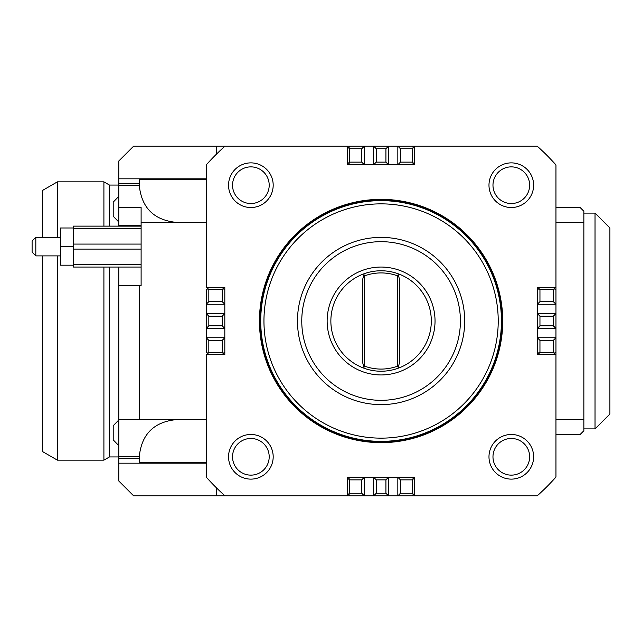 <?xml version="1.0" encoding="UTF-8"?>
<svg xmlns="http://www.w3.org/2000/svg" width="642" height="642" viewBox="0 0 642 642"><rect width="100%" height="100%" fill="white"/><g stroke="black" fill="none" stroke-linecap="round" stroke-linejoin="round"><path stroke-width="0.96" d="M60.886 227.99L60.38 237.291L60.38 227.99L73.397 227.99M60.886 246.592L60.38 255.893L60.886 265.194L60.38 265.194L60.38 237.291L60.886 246.592L73.397 246.592M141.112 267.056L73.397 267.056L73.397 226.128L141.112 226.128M35.824 255.893L35.824 237.291L32.1 241.007L32.1 252.17L35.824 255.893L60.38 255.893M414.588 495.865L411.987 495.865L414.588 493.265L414.588 495.865L537.169 495.865A234.394 234.394 0 0 0 555.956 477.086L555.956 354.504L553.348 354.504L554.712 353.14L553.348 352.354L539.954 352.354L538.59 353.14L537.346 351.896L537.346 337.74L539.954 340.348L553.348 340.348L555.956 337.74L537.346 337.74L537.346 328.439L555.956 328.439L553.348 325.839L539.954 325.839L537.346 328.439L537.346 313.561L539.954 316.161L553.348 316.161L555.956 313.561L537.346 313.561L537.346 304.26L555.956 304.26L553.348 301.652L539.954 301.652L537.346 304.26L537.346 290.104L538.59 288.86L539.954 289.646L553.348 289.646L553.348 301.652M385.922 493.265L376.252 493.265L373.644 495.865L347.587 495.865L347.587 493.265L348.943 494.621L349.73 493.265L349.73 479.871L348.943 478.507L350.187 477.263L364.343 477.263L361.743 479.871L361.743 493.265L364.343 495.865L364.343 477.263L373.644 477.263L373.644 495.865L388.53 495.865L388.53 477.263L373.644 477.263L376.252 479.871L385.922 479.871L385.922 493.265L388.53 495.865L411.987 495.865M208.827 354.504L222.22 354.504L224.82 351.896L224.82 337.74L206.218 337.74L206.218 351.896L208.827 354.504L206.218 354.504L206.218 477.086A234.394 234.394 0 0 0 225.005 495.865L347.587 495.865M347.587 146.135L350.187 146.135L347.587 148.735L347.587 146.135L225.005 146.135A234.394 234.394 0 0 0 206.218 164.914L206.218 287.496L208.827 287.496L207.462 288.86L208.827 289.646L222.22 289.646L223.585 288.86L224.82 290.104L224.82 304.26L222.22 301.652L208.827 301.652L206.218 304.26L224.82 304.26L224.82 313.561L206.218 313.561L208.827 316.161L222.22 316.161L224.82 313.561L224.82 328.439L222.22 325.839L208.827 325.839L206.218 328.439L224.82 328.439L224.82 337.74L222.22 340.348L222.22 352.354L208.827 352.354L208.827 340.348L222.22 340.348M413.231 147.379L411.987 146.135L414.588 146.135L414.588 148.735L413.231 147.379L412.445 148.735L412.445 162.129L413.231 163.493L411.987 164.737L397.831 164.737L400.431 162.129L400.431 148.735L397.831 146.135L397.831 164.737L388.53 164.737L388.53 146.135L385.922 148.735L385.922 162.129L388.53 164.737L373.644 164.737L376.252 162.129L376.252 148.735L373.644 146.135L373.644 164.737L364.343 164.737L364.343 146.135L361.743 148.735L361.743 162.129L364.343 164.737L350.187 164.737L348.943 163.493L349.73 162.129L349.73 148.735L361.743 148.735M555.956 287.496L555.956 290.104L553.348 287.496L555.956 287.496L555.956 164.914A234.394 234.394 0 0 0 537.169 146.135L414.588 146.135M109.485 226.128L109.485 185.073L103.908 181.855L57.403 181.855L42.516 190.441L42.516 237.291M42.516 255.893L42.516 451.559L57.403 460.145L57.403 255.893M57.403 181.855L57.403 237.291M103.908 267.056L103.908 460.145L109.485 456.927L109.485 267.056M103.908 181.855L103.908 226.128M103.908 460.145L57.403 460.145M583.859 428.896L595.022 428.896L609.9 414.01L609.9 227.99L595.022 213.104L583.859 213.104M595.022 213.104L595.022 428.896M555.956 207.527L580.135 207.527L583.859 211.242L583.859 222.405L555.956 222.405M555.956 419.595L583.859 419.595L583.859 222.405M583.859 419.595L583.859 430.758L580.135 434.474L555.956 434.474M118.786 196.356L113.209 202.118L113.209 216.25M118.786 419.972L113.209 425.742L113.209 439.882L118.786 445.644M206.218 222.405L141.112 222.405L141.112 285.658L118.786 285.65L118.786 419.595L139.25 419.595L139.25 285.658M139.25 419.595L206.218 419.595M554.712 353.14L555.956 351.896L555.956 354.504M225.005 495.865L133.672 495.865L118.786 480.986L118.786 419.595M118.786 285.65L118.786 267.056M118.786 226.128L118.786 161.014L133.672 146.135L225.005 146.135M118.786 183.339L139.25 183.339L139.25 185.201C141.505 207.751 153.903 220.158 176.454 222.405M141.112 222.405L141.112 207.527L118.786 207.527M206.218 179.616L139.25 179.616L139.25 183.339M118.786 178.821L206.218 178.821M176.454 419.595C153.903 421.842 141.505 434.249 139.25 456.799L139.25 462.384L206.218 462.384M216.635 146.135L216.635 153.984M511.305 166.872A18.329 18.329 0 0 1 529.634 185.201A18.329 18.329 0 0 1 511.305 203.53A18.329 18.329 0 0 1 492.976 185.201A18.329 18.329 0 0 1 511.305 166.872M511.305 207.527A22.326 22.326 0 0 0 533.63 185.201A22.326 22.326 0 0 0 511.305 162.875A22.326 22.326 0 0 0 488.979 185.201A22.326 22.326 0 0 0 511.305 207.527M250.87 166.872A18.329 18.329 0 0 1 269.199 185.201A18.329 18.329 0 0 1 250.87 203.53A18.329 18.329 0 0 1 232.54 185.201A18.329 18.329 0 0 1 250.87 166.872M250.87 207.527A22.326 22.326 0 0 0 273.187 185.201A22.326 22.326 0 0 0 250.87 162.875A22.326 22.326 0 0 0 228.544 185.201A22.326 22.326 0 0 0 250.87 207.527M250.87 438.47A18.329 18.329 0 0 1 269.199 456.799A18.329 18.329 0 0 1 250.87 475.128A18.329 18.329 0 0 1 232.54 456.799A18.329 18.329 0 0 1 250.87 438.47M250.87 479.125A22.326 22.326 0 0 0 273.187 456.799A22.326 22.326 0 0 0 250.87 434.474A22.326 22.326 0 0 0 228.544 456.799A22.326 22.326 0 0 0 250.87 479.125M527.178 447.634A18.329 18.329 0 0 1 520.469 472.673A18.329 18.329 0 0 1 495.431 465.964A18.329 18.329 0 0 1 502.14 440.926A18.329 18.329 0 0 1 527.178 447.634M491.973 467.962A22.326 22.326 0 0 0 522.468 476.131A22.326 22.326 0 0 0 530.637 445.636A22.326 22.326 0 0 0 500.142 437.467A22.326 22.326 0 0 0 491.973 467.962M414.588 493.265L414.588 479.871L411.987 477.263L397.831 477.263L397.831 495.865L400.431 493.265L400.431 479.871L397.831 477.263L388.53 477.263L385.922 479.871M349.73 479.871L361.743 479.871M376.252 493.265L376.252 479.871M400.431 479.871L412.445 479.871L412.445 493.265L400.431 493.265M412.445 493.265L413.231 494.621M348.943 478.507L347.587 479.871L347.587 493.265M350.187 495.865L348.943 494.621M413.231 478.507L412.445 479.871M361.743 493.265L349.73 493.265M553.348 316.161L553.348 325.839M555.956 351.896L555.956 290.104M539.954 352.354L539.954 340.348M539.954 301.652L539.954 289.646M553.348 289.646L554.712 288.86M538.59 353.14L539.954 354.504L553.348 354.504M553.348 287.496L539.954 287.496L538.59 288.86M539.954 325.839L539.954 316.161M553.348 340.348L553.348 352.354M208.827 325.839L208.827 316.161M207.462 288.86L206.218 290.104L206.218 337.74L208.827 340.348M222.22 289.646L222.22 301.652M208.827 352.354L207.462 353.14M223.585 288.86L222.22 287.496L208.827 287.496M223.585 353.14L222.22 352.354M222.22 316.161L222.22 325.839M208.827 301.652L208.827 289.646M376.252 148.735L385.922 148.735M411.987 146.135L350.187 146.135M412.445 162.129L400.431 162.129M361.743 162.129L349.73 162.129M349.73 148.735L348.943 147.379M413.231 163.493L414.588 162.129L414.588 148.735M347.587 148.735L347.587 162.129L348.943 163.493M385.922 162.129L376.252 162.129M400.431 148.735L412.445 148.735M411.987 477.263L414.588 477.263L414.588 479.871M347.587 479.871L347.587 477.263L350.187 477.263M224.82 351.896L224.82 354.504L222.22 354.504M222.22 287.496L224.82 287.496L224.82 290.104M350.187 164.737L347.587 164.737L347.587 162.129M342.748 205.552A121.643 121.643 0 0 1 496.531 282.665A121.643 121.643 0 0 1 419.427 436.448A121.643 121.643 0 0 1 265.644 359.335A121.643 121.643 0 0 1 342.748 205.552M343.157 206.772A120.359 120.359 0 0 1 499.901 301.788A120.359 120.359 0 0 1 381.083 441.359A120.359 120.359 0 0 0 501.45 321A120.359 120.359 0 0 0 381.083 200.641A120.359 120.359 0 0 0 260.724 321A120.359 120.359 0 0 0 381.083 441.359A120.359 120.359 0 0 1 343.157 206.772M342.868 205.905A121.274 121.274 0 0 1 496.178 282.777A121.274 121.274 0 0 1 419.306 436.095A121.274 121.274 0 0 1 265.997 359.223A121.274 121.274 0 0 1 342.868 205.905M381.083 438.141A117.141 117.141 0 0 1 263.95 321A117.141 117.141 0 0 1 381.083 203.859A117.141 117.141 0 0 1 498.224 321A117.141 117.141 0 0 1 381.083 438.141M381.083 400.319A79.319 79.319 0 0 1 301.764 321A79.319 79.319 0 0 1 381.083 241.681A79.319 79.319 0 0 1 460.41 321A79.319 79.319 0 0 1 381.083 400.319M381.083 237.38A83.621 83.621 0 0 0 297.471 321A83.621 83.621 0 0 0 381.083 404.62A83.621 83.621 0 0 0 464.704 321A83.621 83.621 0 0 0 381.083 237.38M397.984 273.701L398.393 275.233L397.984 273.701A50.228 50.228 0 0 0 330.863 321A50.228 50.228 0 0 0 397.984 368.299A50.228 50.228 0 0 0 381.083 270.772A50.228 50.228 0 0 0 364.191 273.701L362.481 280.072L362.481 361.928L363.781 366.767L364.632 366.173A48.078 48.078 0 0 0 397.542 366.173L398.393 366.767L399.693 361.928L399.693 280.072L398.393 275.233L397.542 275.827A48.078 48.078 0 0 0 364.632 275.827L363.781 275.233L364.191 273.701M381.083 374.944A53.944 53.944 0 0 0 435.035 321A53.944 53.944 0 0 0 381.083 267.056A53.944 53.944 0 0 0 327.139 321A53.944 53.944 0 0 0 381.083 374.944M364.191 368.299L363.781 366.767L364.191 368.299A50.228 50.228 0 0 0 397.984 368.299L398.393 366.767L397.984 368.299M364.632 366.173L364.632 275.827M397.542 275.827L397.542 366.173M141.112 264.544L73.397 264.544M73.397 249.096L141.112 249.096M141.112 244.08L73.397 244.08M73.397 228.632L141.112 228.632M60.886 265.194L73.397 265.194M539.954 354.504L537.346 354.504L537.346 351.896M537.346 290.104L537.346 287.496L539.954 287.496M414.588 162.129L414.588 164.737L411.987 164.737M206.218 463.179L118.786 463.179M216.635 488.016L216.635 495.865M118.786 458.661L139.25 458.661M109.485 456.927L118.786 456.927M118.786 185.073L109.485 185.073M118.786 185.201L139.25 185.201M118.786 225.214L141.112 225.214M118.786 456.799L139.25 456.799M113.209 216.258L118.786 222.028M35.824 237.291L60.38 237.291"/></g></svg>
